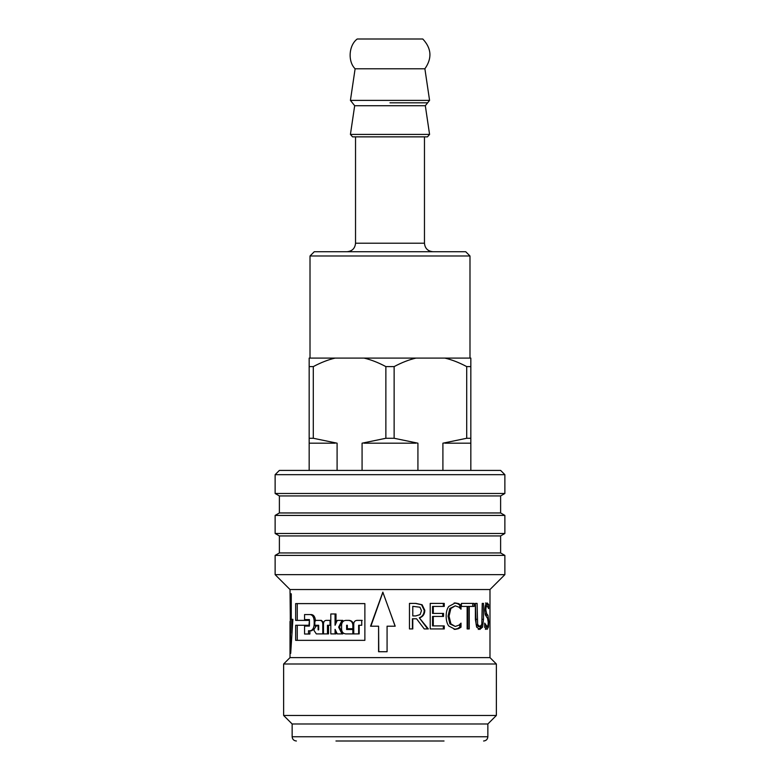 <?xml version="1.0" encoding="UTF-8"?>
<svg xmlns="http://www.w3.org/2000/svg" width="780" height="780" viewBox="0 0 780 780"><rect width="100%" height="100%" fill="white"/><g stroke="black" fill="none" stroke-linecap="round" stroke-linejoin="round"><path stroke-width="1.17" d="M337.096 470.408L337.096 443.186L313.297 438.272L313.297 366.6C320.941 362.534 328.224 359.697 335.137 358.088L309.163 358.088L309.163 470.408M390 255.986L469.989 255.986L465.728 251.726L314.272 251.726L310.011 255.986L390 255.986M389.971 102.814L427.635 102.814L389.971 102.814M390 136.851L427.469 136.851L429.575 134.413L350.425 134.413L352.531 136.851L390 136.851L355.534 136.851L355.534 243.214L424.466 243.214C424.964 248.391 427.801 251.219 432.968 251.726M424.885 68.786C432.247 58.285 431.545 48.36 422.789 39L357.211 39C348.787 45.211 347.636 61.454 355.115 68.786L424.885 68.786L429.575 100.376L350.425 100.376L354.685 105.729L425.315 105.729L429.575 100.376M470.837 470.408L470.837 358.088L444.863 358.088C451.776 359.697 459.059 362.534 466.703 366.6L466.703 438.272L442.904 443.186L442.904 470.408M417.924 470.408L417.924 443.186L394.134 438.272L394.134 366.6C401.778 362.534 409.061 359.697 415.974 358.088L444.863 358.088M335.137 358.088L364.026 358.088C370.939 359.697 378.222 362.534 385.866 366.6L385.866 438.272L362.076 443.186L362.076 470.408M364.026 358.088L415.974 358.088M313.297 366.6L309.163 366.6M394.134 366.6L385.866 366.6M470.837 366.6L466.703 366.6M309.163 438.272L313.297 438.272M385.866 438.272L394.134 438.272M466.703 438.272L470.837 438.272M335.137 443.186L309.163 443.186M415.974 443.186L364.026 443.186M470.837 443.186L444.863 443.186M444.034 741L335.965 741M481.514 625.316L481.016 627.11L478.286 629.47M476.141 624.478L478.286 626.574L479.817 626.574L481.806 624.478L482.235 603.398L483.483 603.398L483.483 619.33L482.596 627.11L479.817 629.47L476.629 627.11L475.381 619.33L475.381 603.398L476.141 624.478L477.633 624.478L479.817 626.574M481.016 627.11L482.596 627.11M475.381 603.398L477.097 603.398L477.633 624.478M459.81 624.37L459.81 627.188L457.431 628.641L454.106 629.382M455.247 605.846L449.826 608.468L448.042 616.19L449.894 623.902L455.247 626.447L458.913 625.18L461.019 623.132L461.019 627.188L458.591 628.641L455.218 629.382L448.773 626.028C447.077 623.795 446.199 620.519 446.15 616.19C446.18 611.978 447.047 608.741 448.763 606.46L455.257 602.95L458.591 603.613L461.019 605.095L461.019 609.19L458.776 607.064L455.247 605.846L450.869 608.468L449.046 616.19L450.928 623.902L455.247 626.447M454.155 602.95L457.431 603.613L459.81 605.095L459.81 607.981M457.431 628.641L458.591 628.641M459.81 627.188L461.019 627.188M449.826 608.468L450.869 608.468M459.81 605.095L461.019 605.095M457.431 603.613L458.591 603.613M291.272 619.32L290.287 619.32L290.287 593.794L291.272 593.794L291.272 619.32L292.89 619.32L290.696 653.357L290.014 589.534L489.986 589.534L489.986 657.608L290.014 657.608L283.637 663.995L283.637 715.475L496.363 715.475L496.363 663.995L283.637 663.995M291.808 633.194L291.72 619.32M395.109 626.203L390 611.91L395.197 626.203L387.075 626.203L387.075 651.729L378.583 651.729L378.583 626.203L378.778 651.729M382.941 592.166L370.88 626.203M378.583 626.203L370.549 626.203L382.824 592.166L390 611.91M314.077 629.177L311.493 630.776L310.128 630.776C312.556 630.386 313.901 628.231 314.184 624.302L314.184 621.026C313.901 617.097 312.556 614.942 310.128 614.562L304.57 614.562L304.57 619.593L309.436 619.593L309.436 626.067L306.023 626.067M309.884 630.776L309.884 634.013L308.49 634.013L308.49 630.776L310.128 630.776M315.286 626.242L315.432 625.267M315.481 621.026C315.198 617.097 313.872 614.942 311.493 614.562L310.128 614.562M311.493 614.562L306.023 614.562M306.023 619.593L309.436 619.593M309.436 626.067L304.57 626.067L304.57 634.013L308.49 634.013M338.637 627.169L339.505 627.169L342.829 633.896L342.01 633.896L338.637 627.169L342.01 620.392L337.252 620.392L335.069 625.267L335.069 613.977L330.808 613.977L330.808 633.896L335.069 633.896L335.069 629.353L337.252 633.896L342.01 633.896M339.505 627.169L342.829 620.392L342.01 620.392M335.995 623.171L335.995 613.977L335.069 613.977M335.995 631.312L335.995 633.896L335.069 633.896M318.123 625.872L316.31 625.872L314.077 629.236L314.077 630.533L316.31 633.896L322.774 633.896L322.774 623.951C322.608 621.787 321.74 620.597 320.18 620.392L314.827 620.392L314.827 625.267L318.679 625.267L318.679 629.84L318.123 629.84L318.123 625.872L318.679 625.872M330.808 620.392L326.05 620.392C324.49 620.587 323.642 621.709 323.495 623.756L323.495 633.896L322.774 633.896M323.69 622.479L321.37 620.392L320.18 620.392M321.37 620.392L316.105 620.392M316.105 625.267L318.679 625.267M318.679 629.84L318.123 629.84M347.363 629.518L347.363 628.719L353.486 628.719L353.486 625.043C353.223 622.216 351.829 620.666 349.284 620.392L345.706 620.392C343.19 620.666 341.815 622.216 341.581 625.043L341.581 629.236C341.815 632.063 343.19 633.623 345.706 633.896L353.486 633.896L353.486 629.518L346.622 629.518L346.622 625.267L347.344 625.267L346.622 625.267M352.852 633.896L352.852 629.518M347.344 625.267L347.344 628.719M352.852 628.719L352.852 625.043C352.589 622.216 351.166 620.666 348.572 620.392M349.284 620.392L346.466 620.392M359.18 625.267L359.18 633.896L358.644 633.896L358.644 625.267L361.735 625.267L361.735 620.392L356.918 620.392C354.998 620.587 353.944 621.709 353.759 623.756L353.759 633.896L358.644 633.896M361.735 620.392L361.735 625.267M362.222 620.392L357.484 620.392M328.526 625.267L328.526 633.896L327.464 633.896L327.464 625.267L330.028 625.267L330.028 620.392M323.495 633.896L327.464 633.896M330.808 625.267L330.028 625.267M297.258 625.267L297.258 640.341M297.258 603.603L297.258 620.392M308.968 620.392L295.649 620.392L295.649 603.603L364.874 603.603L364.874 640.341L295.649 640.341L295.649 625.267L308.968 625.267L309.436 620.392M420.108 614.611L421.483 610.603L419.952 607.21L412.786 606.343L412.786 615.937L415.681 615.937L420.108 614.611M412.786 615.937L412.786 606.343M415.438 603.398L421.541 604.744L424.232 610.331C424.115 614.084 422.468 616.58 419.299 617.818L427.694 628.933M419.299 617.818L428.347 628.933L424.242 628.933L416.559 618.774L412.396 618.774L412.396 628.933M412.786 618.774L412.786 628.933L409.471 628.933L409.471 603.398L415.877 603.398L422.087 604.744L424.817 610.331C424.7 614.084 423.033 616.58 419.806 617.818M443.332 625.911L443.332 628.933M433.29 616.434L432.549 616.434L432.549 625.911L444.259 625.911L444.259 628.933L430.209 628.933L430.209 603.398L444.259 603.398L444.259 606.421L433.29 606.421L433.29 613.411L443.537 613.411L443.537 616.434L433.29 616.434L433.29 625.911M442.63 613.411L442.63 616.434M433.29 606.421L432.549 606.421L432.549 613.411L433.29 613.411M443.332 603.398L443.332 606.421M469.258 606.421L467.902 606.421L467.902 628.933L467.142 628.933L467.142 606.421L461.419 606.421L461.419 603.398L474.181 603.398L474.181 606.421L469.258 606.421L469.258 628.933L467.142 628.933M472.748 603.398L472.748 606.421M486.866 626.447L485.404 629.382M485.043 613.821L486.935 617.575M488.621 608.654L487.198 605.885L485.228 605.982M485.491 602.95L486.983 604.597L486.983 605.885M484.702 626.096L486.993 626.447C487.841 626.311 488.251 624.887 488.212 622.187L487.578 618.277L485.277 614.864L484.76 610.252C484.955 605.748 485.755 603.31 487.149 602.95L488.66 604.597L488.66 608.654M487.198 605.885C486.369 606.021 485.911 607.357 485.833 609.901L486.73 613.87L487.919 615.215L488.816 621.65L488.436 627.071L487.052 629.382L484.702 627.393L484.702 623.132L486.993 626.447M486.983 604.597L488.66 604.597M496.363 715.475L487.851 723.986L292.149 723.986L283.637 715.475M504.875 474.669L500.614 470.408L279.386 470.408L275.125 474.669L275.125 493.486L504.875 493.486L504.875 474.669L275.125 474.669M504.875 493.486L500.614 495.934L279.386 495.934L275.125 493.486M500.614 495.934L500.614 512.957L279.386 512.957L275.125 515.414L275.125 533.471L504.875 533.471L504.875 515.414L275.125 515.414M504.875 533.471L500.614 535.928L279.386 535.928L275.125 533.471M500.614 535.928L500.614 552.952L279.386 552.952L275.125 555.409L275.125 574.645L504.875 574.645L504.875 555.409L275.125 555.409M482.235 619.33L483.483 619.33M475.615 619.33L477.097 619.33M449.894 623.902L450.928 623.902M448.042 616.19L449.046 616.19M314.827 624.302L314.184 624.302M314.827 621.026L314.184 621.026M323.495 623.951L322.774 623.951M353.486 625.043L352.852 625.043M424.232 610.331L424.817 610.331M421.541 604.744L422.087 604.744M486.759 627.071L488.436 627.071M488.212 621.65L488.816 621.65M486.252 615.215L487.919 615.215M485.082 613.87L486.73 613.87M484.76 609.901L485.833 609.901M487.851 723.986L487.851 736.749L292.149 736.749C292.393 739.333 293.816 740.746 296.4 741M469.989 358.088L469.989 255.986M310.011 358.088L310.011 255.986M354.676 105.739L350.425 134.413M425.324 105.739L429.575 134.413M355.115 68.786L350.425 100.376M355.534 243.214C355.036 248.391 352.199 251.219 347.032 251.726M424.466 243.214L424.466 136.851M290.014 621.426L290.014 657.608M489.986 657.608L496.363 663.995M292.149 723.986L292.149 736.749M487.851 736.749C487.607 739.333 486.184 740.746 483.6 741M279.386 495.934L279.386 512.957M500.614 512.957L504.875 515.414M279.386 535.928L279.386 552.952M500.614 552.952L504.875 555.409M489.986 589.534L504.875 574.645M290.014 589.534L275.125 574.645"/></g></svg>
